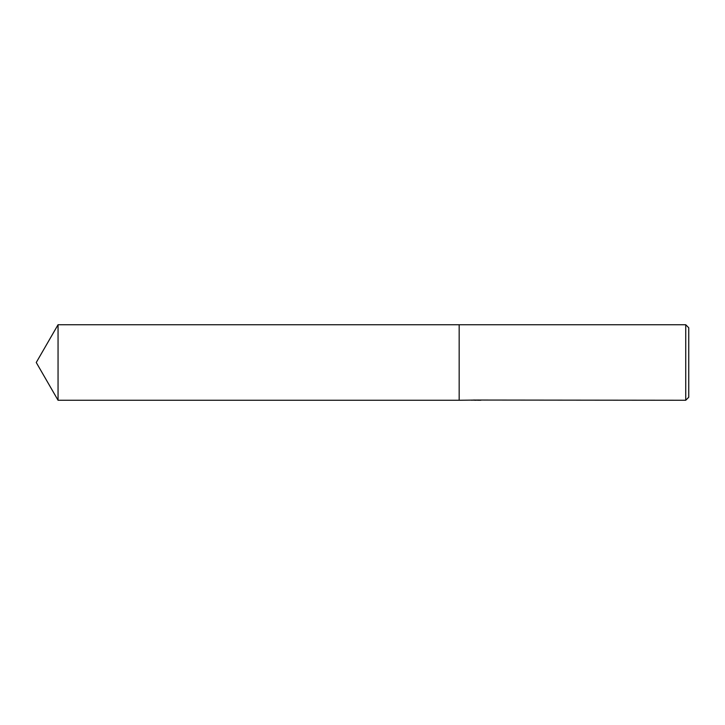 <?xml version="1.0" encoding="UTF-8"?>
<svg xmlns="http://www.w3.org/2000/svg" width="725" height="725" viewBox="0 0 725 725"><rect width="100%" height="100%" fill="white"/><g stroke="black" fill="none" stroke-linecap="round" stroke-linejoin="round"><path stroke-width="1.09" d="M477.168 400.182L474.204 400.209M475.781 400.263L475.138 400.263M685.732 400.263L685.732 324.737L688.75 327.763L688.75 397.237L685.732 400.263L477.168 400.046M476.325 400.046L459.17 400.263L459.17 324.737L685.732 324.737M476.325 400.164L471.975 400.164M471.531 400.218L474.195 400.001M473.398 400.046L478.754 400.046M477.956 400.001L480.621 400.218M480.874 400.209C476.343 400.218 476.343 400.227 480.874 400.245M36.25 362.5L58.054 324.737L459.17 324.737L459.17 400.263L58.054 400.263L36.25 362.5M58.054 400.263L58.054 324.737"/></g></svg>
